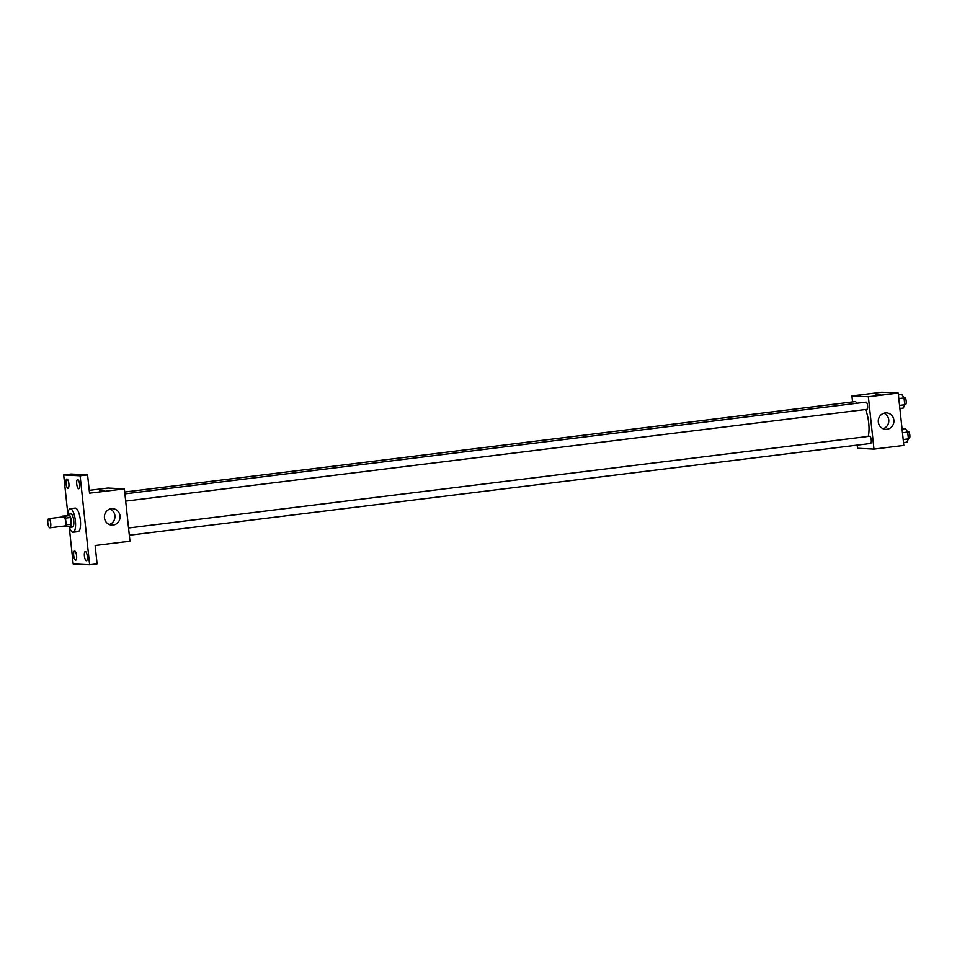 <?xml version="1.0" encoding="UTF-8"?>
<svg xmlns="http://www.w3.org/2000/svg" width="957" height="957" viewBox="0 0 957 957"><rect width="100%" height="100%" fill="white"/><g stroke="black" fill="none" stroke-linecap="round" stroke-linejoin="round"><path stroke-width="1.44" d="M49.764 527.833A4.618 1.424 82.9 0 1 47.85 523.3A4.618 1.424 82.9 0 1 48.711 518.67A4.618 1.424 82.9 0 1 50.685 523.072A4.618 1.424 82.9 0 1 49.836 527.833A4.618 1.424 82.9 0 1 49.764 527.833M48.711 518.67L63.641 516.828A4.618 1.424 82.9 0 1 65.614 521.23A4.618 1.424 82.9 0 1 64.777 525.979A4.618 1.424 82.9 0 1 64.693 525.979M62.588 516.11L69.682 515.608A6.256 1.926 82.9 0 1 70.471 517.51L71.189 524.233L66.212 524.843L65.495 518.132A6.256 1.926 82.9 0 0 64.705 516.23L62.588 516.11A6.256 1.926 82.9 0 0 62.349 516.983M66.212 524.843A6.256 1.926 82.9 0 1 65.818 526.697L63.712 526.589A6.256 1.926 82.9 0 1 63.473 526.147M71.189 524.233A6.256 1.926 82.9 0 1 70.794 526.075L65.818 526.697M68.713 526.338A6.591 2.034 -97.1 0 0 69.993 527.331A6.591 2.034 -97.1 0 0 71.201 520.536A6.591 2.034 -97.1 0 0 68.378 514.244A6.591 2.034 -97.1 0 0 67.373 515.524M68.378 514.244L70.866 513.945A6.591 2.034 82.9 0 1 73.689 520.225A6.591 2.034 82.9 0 1 72.481 527.02A6.591 2.034 82.9 0 1 72.373 527.02M70.471 517.51L65.495 518.132M69.682 515.608L64.705 516.23M67.827 514.603A11.855 3.649 82.9 0 1 70.208 508.705A11.855 3.649 82.9 0 1 75.292 520.034A11.855 3.649 82.9 0 1 73.127 532.248A11.855 3.649 82.9 0 1 72.923 532.259A11.855 3.649 82.9 0 1 69.371 527.116M70.208 508.705L75.184 508.095A11.855 3.649 82.9 0 1 80.268 519.412A11.855 3.649 82.9 0 1 78.103 531.637A11.855 3.649 82.9 0 1 77.9 531.637M79.598 484.23A4.618 1.424 82.9 0 1 78.725 488.74A4.618 1.424 82.9 0 1 76.751 484.326A4.618 1.424 82.9 0 1 77.589 479.577A4.618 1.424 82.9 0 1 79.598 484.23M87.29 556.196A4.618 1.424 82.9 0 1 86.417 560.706A4.618 1.424 82.9 0 1 84.443 556.292A4.618 1.424 82.9 0 1 85.281 551.543A4.618 1.424 82.9 0 1 87.29 556.196M76.572 555.646A4.618 1.424 82.9 0 1 75.699 560.156A4.618 1.424 82.9 0 1 73.725 555.754A4.618 1.424 82.9 0 1 74.562 550.993A4.618 1.424 82.9 0 1 76.572 555.646M68.88 483.68A4.618 1.424 82.9 0 1 68.007 488.19A4.618 1.424 82.9 0 1 66.033 483.775A4.618 1.424 82.9 0 1 66.87 479.026A4.618 1.424 82.9 0 1 68.88 483.68M69.239 526.996L73.175 563.936L89.623 564.774L80.113 475.796L63.676 474.947L67.863 514.148M89.623 564.774L97.088 563.852L95.126 545.526L129.961 541.219L124.374 488.871L89.539 493.19L87.577 474.875L71.141 474.026L63.676 474.947M124.374 488.871L107.926 488.034L89.228 490.355M87.577 474.875L80.113 475.796M113.117 525.07A8.23 7.823 -87.1 0 1 104.421 516.493A8.23 7.823 -87.1 0 1 120.056 516.613A8.23 7.823 -87.1 0 1 113.117 525.07M99.851 490.833L104.325 490.319L99.851 490.833M99.743 490.809L104.325 490.319M110.067 508.992A8.23 7.823 -87.1 0 1 109.277 524.532M865.523 409.512A18.446 5.682 82.9 0 1 868.226 436.428M129.327 535.238L870.583 443.462A3.637 1.124 -97.1 0 0 871.253 439.813A3.637 1.124 -97.1 0 0 869.746 436.236A3.637 1.124 -97.1 0 0 869.686 436.236L128.549 528.001M124.709 492.018L855.319 401.569A3.637 1.124 82.9 0 1 856.515 403.292M124.9 493.872L866.037 402.119A3.637 1.124 82.9 0 1 867.604 405.589A3.637 1.124 82.9 0 1 866.934 409.333A3.637 1.124 82.9 0 1 866.875 409.333M857.197 445.125L857.532 448.259L873.968 449.108L868.37 396.76L851.933 395.923L852.567 401.904M873.968 449.108L903.827 445.412L898.24 393.064L881.792 392.226L851.933 395.923M898.24 393.064L868.37 396.76M886.972 429.262A8.23 7.823 -87.1 0 1 878.287 420.685A8.23 7.823 -87.1 0 1 893.922 420.805A8.23 7.823 -87.1 0 1 886.972 429.262M876.205 394.715L880.679 394.2L876.205 394.715M876.086 394.691L880.679 394.2M883.933 413.185A8.23 7.823 -87.1 0 1 883.132 428.724M903.528 442.601L906.937 442.182L908.432 438.88L907.703 432.086L905.489 428.58L902.08 429.011M908.432 438.88L903.205 439.526M907.703 432.086L902.475 432.731M907.38 431.571L908.253 431.463A3.637 1.124 82.9 0 1 909.82 434.945A3.637 1.124 82.9 0 1 909.15 438.689A3.637 1.124 82.9 0 1 909.09 438.689M899.879 408.483L903.3 408.053L904.784 404.751L904.054 397.956L901.841 394.463L898.432 394.882M904.784 404.751L899.556 405.397M904.054 397.956L898.826 398.602M903.731 397.454L904.604 397.346A3.637 1.124 82.9 0 1 906.171 400.816A3.637 1.124 82.9 0 1 905.501 404.56A3.637 1.124 82.9 0 1 905.442 404.56M49.836 527.833L64.777 525.979M72.481 527.02L69.993 527.331M78.103 531.637L73.127 532.248M866.934 409.333L125.678 501.109M909.15 438.689L908.42 438.773M905.501 404.56L904.772 404.655"/></g></svg>
